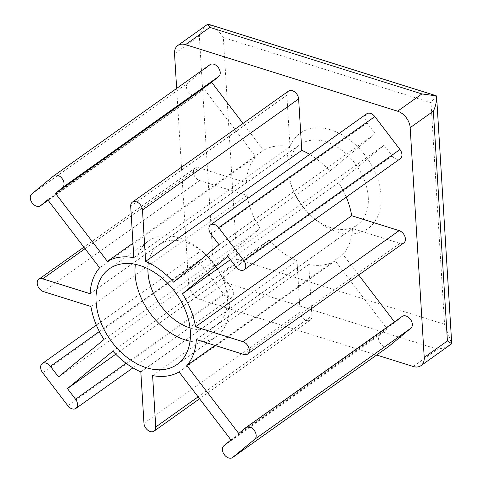 <?xml version="1.0" encoding="UTF-8"?>
<svg xmlns="http://www.w3.org/2000/svg" width="482" height="482" viewBox="0 0 482 482"><rect width="100%" height="100%" fill="white"/><g stroke="black" fill="none" stroke-linecap="round" stroke-linejoin="round"><path stroke-width="0.36" stroke-dasharray="2.41 1.81" d="M223.335 37.524C219.569 31.216 214.412 26.751 207.844 24.148C203.645 27.263 200.813 31.24 199.349 36.066L213.406 265.829C215.327 268.522 218.527 270.516 222.997 271.806C229.119 267.637 233.752 263.407 236.885 259.123L223.335 37.524L430.998 102.696L444.555 324.296L451.73 343.75M436.572 95.918C435.897 96.213 434.041 98.473 430.998 102.696M222.997 271.806C223.009 276.548 223.823 280.169 225.431 282.669L437.511 349.227L444.567 347.739L450.983 344.305M176.653 88.429L188.583 283.482A14.653 10.068 -125.4 0 0 201.145 299.943L376.677 355.029M58.551 376.948L214.707 265.883L206.585 255.237A7.326 5.031 -125.4 0 0 198.451 252.472A7.326 5.031 -125.4 0 0 198.807 261.648L223.931 294.574A7.326 5.031 -125.4 0 0 232.065 297.34A7.326 5.031 -125.4 0 0 231.709 288.164L223.588 277.524L269.028 240.066A65.938 45.302 -125.4 0 0 296.978 260.81L300.123 312.228A7.326 5.031 -125.4 0 0 303.985 319.162A7.326 5.031 -125.4 0 0 310.263 320.048A7.326 5.031 -125.4 0 0 311.908 315.927L308.763 264.51A65.938 45.302 -125.4 0 0 335.219 260.84L387.106 328.838L379.997 334.701A7.326 5.031 -125.4 0 0 380.334 343.437A7.326 5.031 -125.4 0 0 388.48 346.624M115.758 354.222L223.588 277.524M112.878 351.137L269.028 240.066M140.822 371.881L296.978 260.81M152.607 375.58L308.763 264.51M179.063 371.911L335.219 260.84M230.956 439.909L387.106 328.838M402.193 316.415A7.326 5.031 -125.4 0 0 402 316.566L394.885 322.428L394.487 321.898M238.735 433.499L394.885 322.428M358.71 275.023L342.997 254.43A65.938 45.302 -125.4 0 0 352.463 228.492L399.915 243.386A7.326 5.031 -125.4 0 0 403.771 242.976M215.038 345.443L342.997 254.43M196.307 339.563L352.463 228.492M346.263 197.12A65.938 45.302 -125.4 0 0 338.611 182.72L384.052 145.269L392.173 155.909A7.326 5.031 -125.4 0 0 400.307 158.674M230.438 259.665L338.611 182.72M227.896 256.34L384.052 145.269M366.694 113.812A7.326 5.031 -125.4 0 0 367.049 122.988L375.171 133.628L329.724 171.08A65.938 45.302 -125.4 0 0 309.667 154.373M219.015 244.699L375.171 133.628M173.574 282.151L329.724 171.08M288.495 91.104A7.326 5.031 -125.4 0 0 286.85 95.225L289.995 146.642A65.938 45.302 -125.4 0 0 263.54 150.312L243.036 123.44M133.839 257.707L289.995 146.642M132.954 243.193L263.54 150.312M210.074 64.66A7.326 5.031 -125.4 0 0 209.881 64.811L187.878 82.946A7.326 5.031 -125.4 0 0 188.317 91.827A7.326 5.031 -125.4 0 0 196.566 94.731A7.326 5.031 -125.4 0 0 196.758 94.586L203.868 88.724L255.761 156.722A65.938 45.302 -125.4 0 0 246.296 182.654L198.843 167.766A7.326 5.031 -125.4 0 0 194.987 168.176A7.326 5.031 -125.4 0 0 193.878 174.719A7.326 5.031 -125.4 0 0 199.62 180.527L247.079 195.421A65.938 45.302 -125.4 0 0 260.147 228.426L214.707 265.883M47.718 199.789L203.868 88.724M99.605 267.793L255.761 156.722M90.146 293.725L246.296 182.654M90.923 306.492L247.079 195.421M103.992 339.497L260.147 228.426M190.047 341.202A58.611 40.271 -125.4 0 0 216.177 336.677A58.611 40.271 -125.4 0 0 229.336 303.708A58.611 40.271 -125.4 0 0 224.281 282.374A58.611 40.271 -125.4 0 0 202.193 251.315A58.611 40.271 -125.4 0 0 148.233 241.157A58.611 40.271 -125.4 0 0 135.388 264.359M190.035 327.935A49.357 33.915 -125.4 0 0 216.291 325.242A49.357 33.915 -125.4 0 0 227.371 297.478A49.357 33.915 -125.4 0 0 223.118 279.512A49.357 33.915 -125.4 0 0 204.513 253.357A49.357 33.915 -125.4 0 0 159.072 244.802A49.357 33.915 -125.4 0 0 147.92 268.721M368.29 197.246A49.357 33.915 -125.4 0 0 342.28 150.523A49.357 33.915 -125.4 0 0 299.997 144.57A49.357 33.915 -125.4 0 0 288.911 172.333A49.357 33.915 -125.4 0 0 293.164 190.3A49.357 33.915 -125.4 0 0 311.77 216.454A49.357 33.915 -125.4 0 0 357.21 225.01A49.357 33.915 -125.4 0 0 368.29 197.246M286.971 166.17A58.509 40.205 54.6 0 1 338.804 133.14A58.509 40.205 54.6 0 1 379.479 211.652A58.509 40.205 54.6 0 1 314.071 218.473A58.509 40.205 54.6 0 1 292.014 187.468A58.509 40.205 54.6 0 1 286.971 166.17M188.583 283.482L213.406 265.829M201.145 299.943L225.431 282.669M413.225 366.501L437.511 349.227M174.532 53.719L199.349 36.066M99.352 331.514L206.585 255.237M42.651 372.719L198.807 261.648M67.775 405.645L223.931 294.574M126.097 363.283L231.709 288.164M143.967 423.298L300.123 312.228M198.108 396.867L311.908 315.927M223.841 445.772L379.997 334.701M245.844 427.636L402 316.566M243.759 354.457L399.915 243.386M236.017 266.98L392.173 155.909M210.893 234.053L367.049 122.988M130.694 206.296L286.85 95.225M53.725 175.876L209.881 64.811M31.722 194.011L187.878 82.946M48.116 200.313L196.758 94.586M85.043 248.706L198.843 167.766M43.47 291.598L199.62 180.527M444.555 324.296L236.885 259.123M198.451 252.472L96.34 325.103M232.065 297.34L132.936 367.844M310.263 320.048L199.566 398.777M196.566 94.731L48.116 200.319M194.987 168.176L83.892 247.194M177.195 364.404L216.177 336.677M109.251 268.884L148.233 241.157M204.513 253.357L202.193 251.315M223.118 279.512L224.281 282.374M216.291 325.242L357.21 225.01M159.072 244.802L299.997 144.57M311.77 216.454L314.071 218.473M293.164 190.3L292.014 187.468"/><path stroke-width="0.72" d="M410.17 127.67L433.366 111.173C435.758 106.052 436.825 100.967 436.572 95.918L451.73 343.75L447.417 340.937L424.226 357.433L410.17 127.67A14.653 10.068 -125.4 0 0 397.608 111.203L185.534 44.651A14.653 10.068 -125.4 0 0 177.822 45.477A14.653 10.068 -125.4 0 0 174.532 53.719L176.653 88.429M436.572 95.918L421.895 93.93L209.821 27.378L207.844 24.148M435.234 95.448L207.881 24.1L177.822 45.477M376.677 355.029L413.225 366.501A14.653 10.068 -125.4 0 0 420.937 365.675L451.73 343.75M420.937 365.675A14.653 10.068 -125.4 0 0 424.226 357.433M67.432 388.588L112.878 351.137A65.938 45.302 -125.4 0 0 140.822 371.881L143.967 423.298A7.326 5.031 -125.4 0 0 147.829 430.233A7.326 5.031 -125.4 0 0 154.107 431.113A7.326 5.031 -125.4 0 0 155.752 426.992L152.607 375.58A65.938 45.302 -125.4 0 0 179.063 371.911L230.956 439.909L223.841 445.772A7.326 5.031 -125.4 0 0 224.287 454.653A7.326 5.031 -125.4 0 0 232.529 457.563A7.326 5.031 -125.4 0 0 232.728 457.412L254.731 439.277A7.326 5.031 -125.4 0 0 254.285 430.39A7.326 5.031 -125.4 0 0 246.043 427.486A7.326 5.031 -125.4 0 0 245.844 427.636L238.735 433.499L186.841 365.495A65.938 45.302 -125.4 0 0 196.307 339.563L243.759 354.457A7.326 5.031 -125.4 0 0 247.615 354.041A7.326 5.031 -125.4 0 0 248.73 347.498A7.326 5.031 -125.4 0 0 242.982 341.69L195.523 326.796A65.938 45.302 -125.4 0 0 182.455 293.791L227.896 256.34L236.017 266.98A7.326 5.031 -125.4 0 0 244.157 269.745A7.326 5.031 -125.4 0 0 243.796 260.569L218.671 227.643A7.326 5.031 -125.4 0 0 210.538 224.883A7.326 5.031 -125.4 0 0 210.893 234.053L219.015 244.699L173.574 282.151A65.938 45.302 -125.4 0 0 145.624 261.407L142.479 209.995A7.326 5.031 -125.4 0 0 138.617 203.061A7.326 5.031 -125.4 0 0 132.339 202.175A7.326 5.031 -125.4 0 0 130.694 206.296L133.839 257.707A65.938 45.302 -125.4 0 0 107.39 261.383L55.496 193.378L62.606 187.522A7.326 5.031 -125.4 0 0 62.16 178.635A7.326 5.031 -125.4 0 0 53.918 175.731A7.326 5.031 -125.4 0 0 53.725 175.876L31.722 194.011A7.326 5.031 -125.4 0 0 32.167 202.898A7.326 5.031 -125.4 0 0 40.41 205.802A7.326 5.031 -125.4 0 0 40.602 205.651L47.718 199.789L99.605 267.793A65.938 45.302 -125.4 0 0 90.146 293.725L42.687 278.831A7.326 5.031 -125.4 0 0 38.831 279.247A7.326 5.031 -125.4 0 0 37.723 285.79A7.326 5.031 -125.4 0 0 43.47 291.598L90.923 306.492A65.938 45.302 -125.4 0 0 103.992 339.497L58.551 376.948L50.429 366.308A7.326 5.031 -125.4 0 0 42.296 363.542A7.326 5.031 -125.4 0 0 42.651 372.719L67.775 405.645A7.326 5.031 -125.4 0 0 75.915 408.411A7.326 5.031 -125.4 0 0 75.554 399.235L67.432 388.588L115.758 354.222M388.48 346.624A7.326 5.031 -125.4 0 0 388.685 346.492A7.326 5.031 -125.4 0 0 388.878 346.341L410.881 328.206A7.326 5.031 -125.4 0 0 410.435 319.325A7.326 5.031 -125.4 0 0 402.193 316.415L246.043 427.486M394.487 321.898L358.71 275.023M186.841 365.495L215.038 345.443M247.615 354.041L403.771 242.976A7.326 5.031 -125.4 0 0 404.88 236.433A7.326 5.031 -125.4 0 0 399.138 230.619L351.679 215.731A65.938 45.302 -125.4 0 0 346.263 197.12M195.523 326.796L351.679 215.731M182.455 293.791L230.438 259.665M244.157 269.745L400.307 158.674A7.326 5.031 -125.4 0 0 399.952 149.498L374.827 116.578A7.326 5.031 -125.4 0 0 366.694 113.812L210.538 224.883M309.667 154.373A65.938 45.302 -125.4 0 0 301.78 150.336L298.635 98.924A7.326 5.031 -125.4 0 0 294.773 91.99A7.326 5.031 -125.4 0 0 288.495 91.104L132.339 202.175M145.624 261.407L301.78 150.336M107.39 261.383L132.954 243.193M243.036 123.44L211.652 82.314L218.762 76.451A7.326 5.031 -125.4 0 0 218.316 67.564A7.326 5.031 -125.4 0 0 210.074 64.66L53.918 175.731M55.496 193.378L211.652 82.314M190.354 331.435A58.611 40.271 -125.4 0 0 159.464 275.957A58.611 40.271 -125.4 0 0 109.251 268.884A58.611 40.271 -125.4 0 0 110.408 339.985A58.611 40.271 -125.4 0 0 177.195 364.404A58.611 40.271 -125.4 0 0 190.354 331.435M135.388 264.359A58.611 40.271 -125.4 0 0 190.047 341.202M147.92 268.721A49.357 33.915 -125.4 0 0 190.035 327.935M397.608 111.203L421.895 93.93M433.366 111.173L447.417 340.937M50.429 366.308L99.352 331.514M75.554 399.235L126.097 363.283M155.752 426.992L198.108 396.867M232.728 457.412L388.878 346.341M254.731 439.277L410.881 328.206M242.982 341.69L399.138 230.619M243.796 260.569L399.952 149.498M218.671 227.643L374.827 116.578M142.479 209.995L298.635 98.924M62.606 187.522L218.762 76.451M40.602 205.651L48.116 200.313M42.687 278.831L85.043 248.706M185.534 44.651L209.821 27.378M96.34 325.103L42.296 363.542M132.936 367.844L75.915 408.411M199.566 398.777L154.107 431.113M388.685 346.492L232.529 457.563M48.116 200.319L40.41 205.802M83.892 247.194L38.831 279.247"/></g></svg>
